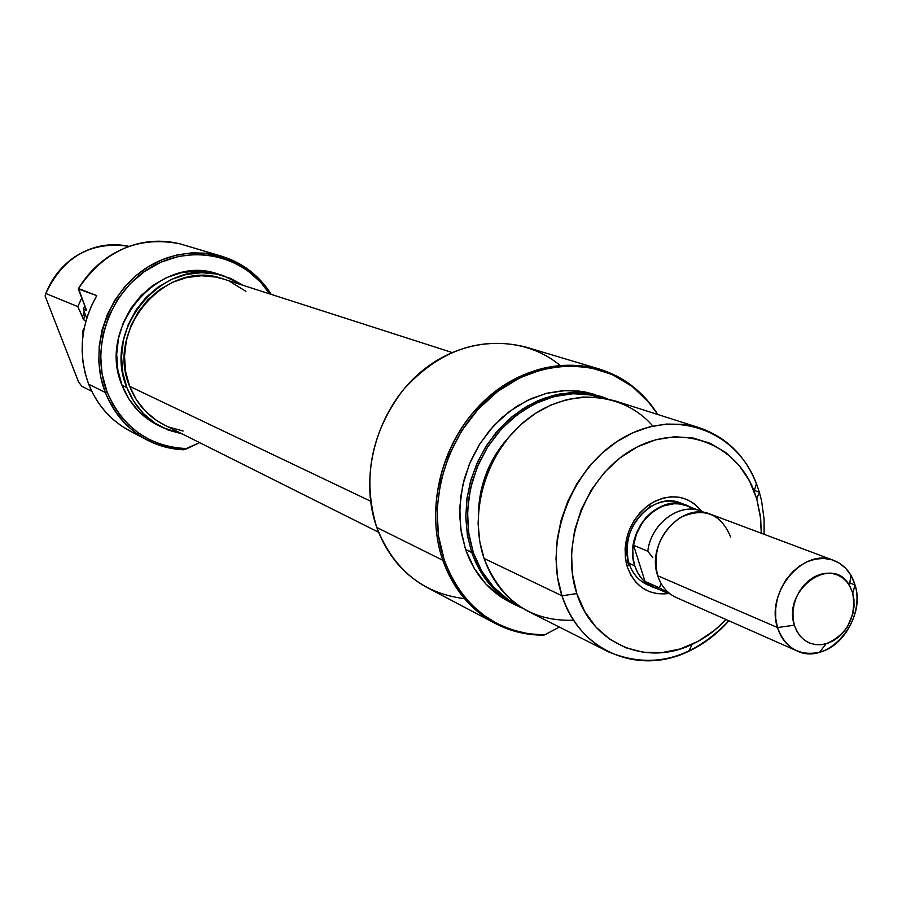 <?xml version="1.0" encoding="UTF-8"?>
<svg xmlns="http://www.w3.org/2000/svg" width="902" height="902" viewBox="0 0 902 902"><rect width="100%" height="100%" fill="white"/><g stroke="black" fill="none" stroke-linecap="round" stroke-linejoin="round"><path stroke-width="1.35" d="M82.995 335.307L84.179 328.227L82.916 330.606L82.995 335.307M183.501 449.771L186.917 448.666C149.473 446.738 122.875 427.898 107.112 392.111L105.308 392.483C120.721 427.74 146.789 446.828 183.501 449.771C170.703 449.196 158.605 445.971 147.218 440.086C127.847 429.724 113.877 413.849 105.308 392.483L107.112 392.111C89.772 348.082 109.672 291.335 150.972 267.308C192.07 242.841 245.209 255.537 269.642 293.872L260.622 282.179L247.249 270.284L231.758 261.445L214.71 256.055L196.737 254.33L178.562 256.394L160.883 262.2L144.41 271.547L129.832 284.074L117.722 299.295L108.59 316.613L102.805 335.318L100.607 354.666L102.061 373.845L107.112 392.111L112.806 404.231L120.101 415.247L128.828 424.966L138.818 433.197L149.856 439.781L161.706 444.596L174.142 447.584L186.917 448.666L199.635 442.645L183.501 449.771M221.52 256.191L179.791 243.799C137.972 235.715 104.215 250.632 78.508 288.539L96.762 295.63C80.582 324.573 77.888 354.103 88.667 384.218L105.308 392.483L100.866 377.487L98.814 361.781L99.231 345.77L102.095 329.895L107.338 314.572L114.836 300.231L124.363 287.242L135.672 275.956L148.447 266.665L162.349 259.607L176.995 254.962L192.002 252.831L206.975 253.248L221.52 256.191C242.649 262.719 259.201 275.448 271.175 294.368C247.001 254.657 192.836 240.8 150.634 265.368C108.217 289.463 87.562 347.495 105.308 392.483L88.667 384.218C97.123 405.19 110.89 420.794 129.967 430.998L147.218 440.086M219.22 274.445L211.237 272.348L196.32 270.972L181.234 272.731L166.588 277.579L152.945 285.348L140.881 295.743L130.858 308.371L123.303 322.713L118.512 338.205L116.674 354.227L117.858 370.124L122.007 385.278L126.9 387.623L133.857 401.491L143.328 413.466L154.896 423.094L168.122 430.028L182.317 433.986L162.552 427.537C146 419.035 134.116 405.72 126.9 387.623L122.007 385.278C129.2 403.284 141.039 416.532 157.512 425L161.898 427.21M91.779 391.333L81.958 386.394L78.598 382.053L45.1 296.014L45.822 293.477C51.876 278.064 61.629 265.797 75.069 256.687C92.117 245.795 110.123 242.345 129.076 246.359C91.091 240.879 63.343 256.585 45.822 293.477L77.843 306.635L81.744 297.953L77.843 306.635L82.51 316.985L84.157 311.573L82.51 316.985L83.57 319.736L77.843 306.635L45.822 293.477L45.1 296.014L78.598 382.053L81.958 386.394L91.779 391.333M85.104 314.054L83.57 319.736L85.983 320.762L83.57 319.736L85.104 314.054M129.978 431.009L122.108 426.353L113.573 419.836L105.85 412.259L99.051 403.724L93.301 394.332L88.667 384.218L85.228 373.518L83.04 362.39L82.138 350.991L82.533 339.479L84.224 328.024L87.19 316.794L91.384 305.936L96.762 295.63L78.294 288.956L86.434 310.153L83.525 308.958L84.777 305.857L83.345 309.476L86.727 318.259L83.345 309.476L86.434 310.153L78.508 288.539C87.381 273.802 99.028 262.178 113.438 253.654C134.883 241.589 157.004 238.297 179.791 243.799L203.649 250.846M223.662 275.854L218.442 274.197C160.601 252.628 96.131 325.949 122.007 385.278L128.941 399.079L138.367 410.996L149.89 420.58L157.67 425.079M126.9 387.623C100.923 327.978 165.731 254.229 223.82 275.899L243.021 285.314L230.811 278.504L216.581 274.05L201.597 272.663L186.443 274.445L171.718 279.316L158.019 287.14L145.887 297.604L135.819 310.288L128.219 324.72L123.394 340.302L121.544 356.403L122.74 372.391L126.9 387.623M164.299 424.966L156.576 420.501L145.447 411.233L136.349 399.699L129.651 386.349L370.542 501.162L129.651 386.349C136.63 403.859 148.131 416.713 164.164 424.898L378.581 532.236M451.947 352.468L223.132 278.921C167.197 257.871 104.643 328.869 129.651 386.349L125.649 371.703L124.51 356.324L126.291 340.832L130.937 325.847L138.243 311.968L147.928 299.757L159.598 289.689L172.778 282.168L186.94 277.466L201.507 275.753L215.928 277.072L223.888 279.169M229.638 281.356L245.919 291.323M183.106 431.021L169.294 427.176M683.648 504.308C672.497 499.167 661.065 500.215 649.327 507.443C631.772 520.725 624.703 538.235 628.119 559.962L629.032 563.344L627.341 566.975L626.304 563.152C622.448 538.652 630.419 518.898 650.229 503.914C670.66 492.481 687.888 494.995 701.914 511.468L694.134 503.609L687.076 499.55L679.274 497.25L670.998 496.799L662.598 498.231L654.367 501.501L646.666 506.484L639.766 512.99L633.959 520.758L629.472 529.508L626.484 538.877L625.109 548.495L625.402 557.977L627.341 566.975L630.859 575.115L635.786 582.094L641.953 587.63L649.102 591.543L656.96 593.674L668.438 593.561C648.628 595.602 634.94 586.74 627.341 566.975L629.032 563.344C617.25 531.368 652.315 490.632 680.604 502.989M598.612 368.817C622.594 376.168 641.784 390.555 656.194 411.966L645.46 398.21L632.843 386.496C592.783 354.666 530.917 358.658 487.001 398.222C442.961 437.56 424.154 507.025 442.803 560.289C459.862 604.227 489.786 629.01 532.597 634.636L544.537 634.929L533.713 634.422C491.116 628.818 461.339 604.148 444.37 560.424L442.803 560.289C426.759 513.993 438.192 454.969 471.396 414.57C509.1 372.842 551.517 357.587 598.612 368.817L525.099 346.864C479.841 336.04 439.274 350.292 403.408 389.619C370.947 432.633 362.063 478.579 376.777 527.456C358.511 476.493 376.619 410.286 419.193 373.394C461.655 336.288 521.446 333.672 559.77 365.118M573.638 620.226C530.951 621.647 501.084 601.048 484.047 558.439C492.819 583.109 507.803 600.89 528.989 611.782L608.647 651.921C586.582 640.578 571.034 621.873 562.014 595.805C579.355 651.368 638.796 675.869 688.767 651.255C703.786 644.175 717.158 634.016 728.872 620.79C691.868 659.339 651.785 669.712 608.647 651.921M600.867 396.384L607.88 398.932L592.467 394.23L576.231 392.573L559.612 394.027L543.083 398.594L527.14 406.171L512.223 416.544L498.795 429.431L487.249 444.472L477.947 461.226L471.137 479.21L467.056 497.881L465.782 516.699L467.371 535.1L471.746 552.543L467.473 535.687L465.804 517.928L466.796 499.753L470.438 481.657L476.639 464.135L485.22 447.674L495.942 432.734L508.514 419.723L522.562 408.978L537.727 400.781L553.557 395.335L569.647 392.776L585.556 393.137L600.867 396.384L578.915 391.017L563.062 390.645L547.029 393.193L531.255 398.594L516.158 406.746L502.155 417.434L489.651 430.378L478.973 445.238L470.427 461.621L464.271 479.052L460.651 497.058L459.659 515.155L461.339 532.823L465.601 549.6L473.336 552.678L481.803 571.214L493.541 587.044L508.04 599.571L518.954 605.862C497.419 595.23 482.22 577.494 473.336 552.678L471.746 552.543C481.499 579.535 498.423 598.071 522.506 608.173L516.418 605.434C495.367 594.621 480.484 576.998 471.746 552.543L465.601 549.6C474.317 573.943 489.155 591.498 510.126 602.265L515.786 605.118M495.66 623.654C510.205 631.152 525.719 634.985 542.215 635.143L544.537 634.929L559.364 627.082L544.537 634.929L528.279 633.734L512.516 630.002L497.543 623.801L483.675 615.198L471.171 604.34L460.313 591.43L451.316 576.705L444.37 560.424C425.823 507.42 444.539 438.282 488.365 399.124C532.067 359.74 593.629 355.76 633.497 387.432L646.745 399.857L657.885 414.537L649.012 402.461L632.189 386.417L612.435 374.646L590.46 367.655L567.099 365.784L543.241 369.189L519.834 377.791L497.836 391.31L478.173 409.237L461.644 430.874L448.97 455.341L440.672 481.623L437.098 508.638L438.361 535.269L444.37 560.424L442.803 560.289L376.777 527.456L442.803 560.289C453.278 589.277 470.9 610.395 495.66 623.654L427.728 587.867C403.927 575.126 386.947 554.989 376.777 527.456C393.554 569.692 422.79 593.426 464.485 598.657M759.36 492.199L756.474 483.675C736.652 430.761 676.128 407.963 624.342 437.075C572.319 465.455 543.049 540.016 562.014 595.805L484.047 558.439L562.014 595.805L576.795 593.561L584.812 611.68L595.996 627.115L609.876 639.304L625.898 647.783L643.397 652.281L661.707 652.665L680.119 648.989L697.956 641.412L714.564 630.25L726.087 619.55C716.008 630.182 704.733 638.436 692.229 644.299C646.565 666.736 592.467 644.22 576.795 593.561L562.014 595.805L557.639 577.81L556.015 558.812L557.21 539.351L561.191 519.935L567.865 501.129L577.043 483.438L588.465 467.36L601.814 453.334L616.72 441.721L632.753 432.847L649.474 426.917L666.42 424.064L683.164 424.346L699.23 427.706C729.019 438.011 749.066 459.513 759.36 492.199L756.755 498.919L760.307 515.696L761.288 533.251L760.657 518.571L756.755 498.919L759.36 492.199L761.57 500.858L764.05 518.864L764.141 534.322L764.05 518.864L761.57 500.858L759.36 492.199L754.331 490.44M626.056 562.059L634.771 565.825L626.056 562.059M647.546 584.823C638.65 580.764 632.482 573.604 629.032 563.344C632.933 574.777 640.048 582.297 650.365 585.894M699.23 427.706L614.285 400.657L598.872 397.399L582.85 397.038L566.636 399.642L550.671 405.145L535.393 413.432L521.221 424.301L508.548 437.459L497.724 452.545L489.064 469.175L482.807 486.866L479.12 505.143L478.094 523.498L479.763 541.425L484.047 558.439C467.822 511.468 487.103 449.839 527.952 418.708C568.643 387.262 623.011 391.333 652.834 426.094M509.044 436.861C489.899 458.216 479.684 483.224 478.432 511.885L481.149 490.203L487.181 471.137L496.359 453.39L509.044 436.861M473.336 552.678L468.51 532.146L467.54 510.442L470.494 488.433L477.259 467.022L487.576 447.088L501.005 429.442L516.993 414.773L534.886 403.69L553.941 396.587L573.401 393.7L592.49 395.121L603.731 398.098L588.465 394.456L572.544 393.746L556.399 395.978L540.456 401.153L525.156 409.125L510.938 419.712L498.208 432.622L487.305 447.505L478.579 463.955L472.242 481.51L468.499 499.663L467.428 517.917L469.063 535.754L473.336 552.678M595.162 394.569L584.947 391.942L565.813 390.498L546.319 393.373L527.219 400.477L509.292 411.56L493.259 426.229L479.808 443.897L469.48 463.853L462.715 485.276L459.761 507.307L460.753 529.046L465.601 549.6L474.102 568.17L485.874 584.022L500.418 596.572L510.318 602.367M576.795 593.561L572.308 573.447L571.552 552.159L574.574 530.556L581.283 509.495L591.385 489.854L604.475 472.422L620.012 457.912L637.353 446.885L655.799 439.748L674.583 436.76L692.984 437.989L710.28 443.344L725.828 452.567L739.042 465.263L749.483 480.913L756.755 498.919L754.117 491.139C735.964 442.826 680.728 422.249 633.61 448.88C586.277 474.835 559.635 542.7 576.795 593.561M658.133 589.017L653.319 587.382C644.4 583.301 638.21 576.119 634.771 565.825C622.955 533.736 658.144 492.808 686.512 505.21L691.383 507.51L680.976 503.733L673.625 503.339L666.138 504.624L658.821 507.544L651.966 511.975L645.832 517.771L640.668 524.693L636.677 532.473L634.016 540.817L632.787 549.374L633.046 557.819L634.771 565.825L637.883 573.063L642.269 579.287L647.749 584.225L658.133 589.029M833.64 560.379L710.19 514.084C681.517 501.546 645.832 543.184 657.716 575.747L777.501 627.555C765.268 592.513 803.502 547.119 833.64 560.379C844.216 564.584 851.353 572.781 855.051 584.981L852.728 593.076C856.393 617.498 847.485 634.41 825.995 643.836C810.673 646.914 800.119 640.691 794.358 625.187L777.501 627.555C785.225 648.155 799.262 656.385 819.625 652.259C844.791 646.103 863.237 610.981 855.051 584.981C867.002 620.734 827.427 666.127 797.064 650.94C787.581 646.599 781.053 638.808 777.501 627.555L657.716 575.747C661.189 586.199 667.435 593.482 676.444 597.609L797.064 650.94M652.8 557.707L647.783 551.223L652.8 557.707M704.259 512.539C682.758 500.407 651.064 521.875 647.783 551.223C650.951 523.555 679.544 502.211 701.012 511.118L704.259 512.539M855.051 584.981L850.823 575.059L845.715 568.328L839.345 563.175L831.994 559.826L823.954 558.439L815.566 559.082L807.189 561.732L799.195 566.287L791.922 572.567L785.687 580.29L780.771 589.13L777.377 598.691L775.675 608.579L775.709 618.332L777.501 627.555L794.358 625.187C782.045 589.446 832.749 553.512 849.526 585.601L852.728 593.076L853.957 599.616L854.025 606.505L852.942 613.484L847.497 626.676L843.359 632.381L838.454 637.207L832.974 640.961L827.134 643.498L821.147 644.727L815.25 644.58L809.658 643.07L804.584 640.251L800.232 636.226L796.782 631.141L794.358 625.187L793.072 618.603L792.959 611.635L794.042 604.566L796.263 597.665L799.544 591.193L803.772 585.432L808.756 580.584L814.303 576.84L820.211 574.348L826.232 573.198L832.14 573.435L837.71 575.036L842.739 577.945L847.012 582.027L850.383 587.146L852.728 593.076L855.051 584.981L849.853 582.974M658.02 588.532L653.352 586.909L645.031 581.474L659.283 587.743L661.279 583.842L659.283 587.743L670.851 594.441L659.283 587.743L645.031 581.474L633.576 545.282L636.575 533.758L642.1 523.194L645.697 518.515L654.198 510.814L658.945 507.939L663.917 505.774L674.11 503.744L679.161 503.914L686.67 505.74M657.716 575.747L657.423 574.754C652.698 550.615 660.422 531.492 680.604 517.376C704.18 506.98 720.878 513.554 730.71 537.073M688.688 506.597L692.984 509.044M667.807 593.302L653.51 586.976L645.031 581.474L633.576 545.282L647.783 551.223L633.576 545.282C636.677 517.883 665.045 496.788 686.377 505.627L701.012 511.118M649.327 507.443L650.229 503.914M628.119 559.962L626.304 563.152M532.597 634.636L533.713 634.422M632.843 386.496L633.497 387.432M688.767 651.255L692.229 644.299M756.474 483.675L754.117 491.139M819.625 652.259L825.995 643.836M850.823 575.059L849.526 585.601"/></g></svg>

